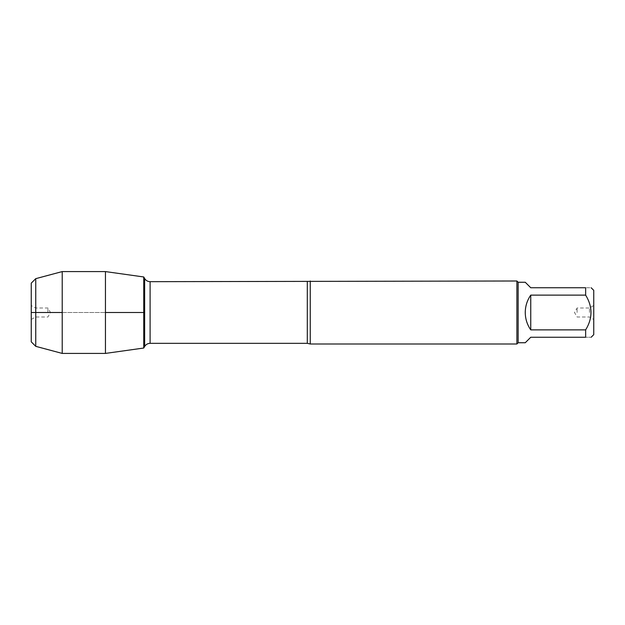 <?xml version="1.0" encoding="UTF-8"?>
<svg xmlns="http://www.w3.org/2000/svg" width="625" height="625" viewBox="0 0 625 625"><rect width="100%" height="100%" fill="white"/><g stroke="black" fill="none" stroke-linecap="round" stroke-linejoin="round"><path stroke-width="0.47" stroke-dasharray="3.12 2.34" d="M593.75 334.641L593.75 290.359M525.258 342.742L530.75 337.25L585.648 337.25C592.742 337.25 592.742 337.25 585.648 337.25L585.648 329.875C592.742 318.289 592.742 306.711 585.648 295.125L585.648 287.75C592.742 287.75 592.742 287.75 585.648 287.75L530.75 287.75L525.258 282.258M518.148 282.258L518.148 342.742M585.648 329.875L530.75 329.875C523.492 318.289 523.492 306.711 530.75 295.125L585.648 295.125M310.25 344L310.25 281M143.75 312.5L143.75 348.031L143.75 312.5M516.891 281L516.891 344M593.75 312.5L593.75 319.477L593.75 312.5M530.75 295.125L530.75 329.875M589.461 312.5L589.461 308L589.461 312.5M577.102 312.5L577.102 308L577.102 312.5M105.445 353.414L105.445 271.586M62.211 353.414L62.211 271.586M47.898 312.5L47.898 308L47.898 312.5M35.539 312.5L35.539 308L35.539 312.5M31.25 312.5L31.25 305.523L31.25 312.5M31.25 341.844L31.25 283.156M35.75 278.656L35.75 346.344M62.211 312.5L105.445 312.5L62.211 312.5M307.305 281.672L307.305 343.328M150.102 343.328L150.102 281.672M144.648 278.523L144.648 346.477M593.75 305.523L589.461 308L577.102 308L574.5 312.5L577.102 317L589.461 317L593.75 319.477M31.25 319.477L35.539 317L47.898 317L50.5 312.5L47.898 308L35.539 308L31.25 305.523"/><path stroke-width="0.94" d="M591.141 287.75L593.75 290.359L593.75 334.641L591.141 337.25M585.648 287.75C592.742 287.75 592.742 287.75 585.648 287.75L585.648 295.125C592.742 306.711 592.742 318.289 585.648 329.875L585.648 337.25C592.742 337.25 592.742 337.25 585.648 337.25L530.75 337.25L525.258 342.742L518.148 342.742L518.148 282.258L525.258 282.258L530.75 287.75L585.648 287.75M585.648 295.125L530.75 295.125C527.141 300.352 525.312 306.148 525.258 312.5C525.312 318.852 527.141 324.648 530.75 329.875L585.648 329.875M310.25 281L310.25 344L516.891 344L516.891 281L150.102 281.672L150.102 343.328C147.727 343.406 145.906 344.453 144.648 346.477L144.648 278.523L143.75 276.969L143.75 348.031L143.75 276.969L105.445 271.586L105.445 353.414L143.75 348.031L144.648 346.477M530.75 329.875L530.75 295.125M35.75 278.656L31.25 283.156L31.25 341.844L35.75 346.344L35.75 278.656L62.211 271.586L62.211 353.414L105.445 353.414M105.445 312.5L143.75 312.5L105.445 312.5M62.211 312.5L31.25 312.5L62.211 312.5M310.25 344L307.305 343.328L307.305 281.672M307.305 343.328L150.102 343.328M150.102 281.672C147.727 281.594 145.906 280.547 144.648 278.523M518.148 282.258L516.891 281M518.148 342.742L516.891 344M62.211 271.586L105.445 271.586M35.75 346.344L62.211 353.414"/></g></svg>

